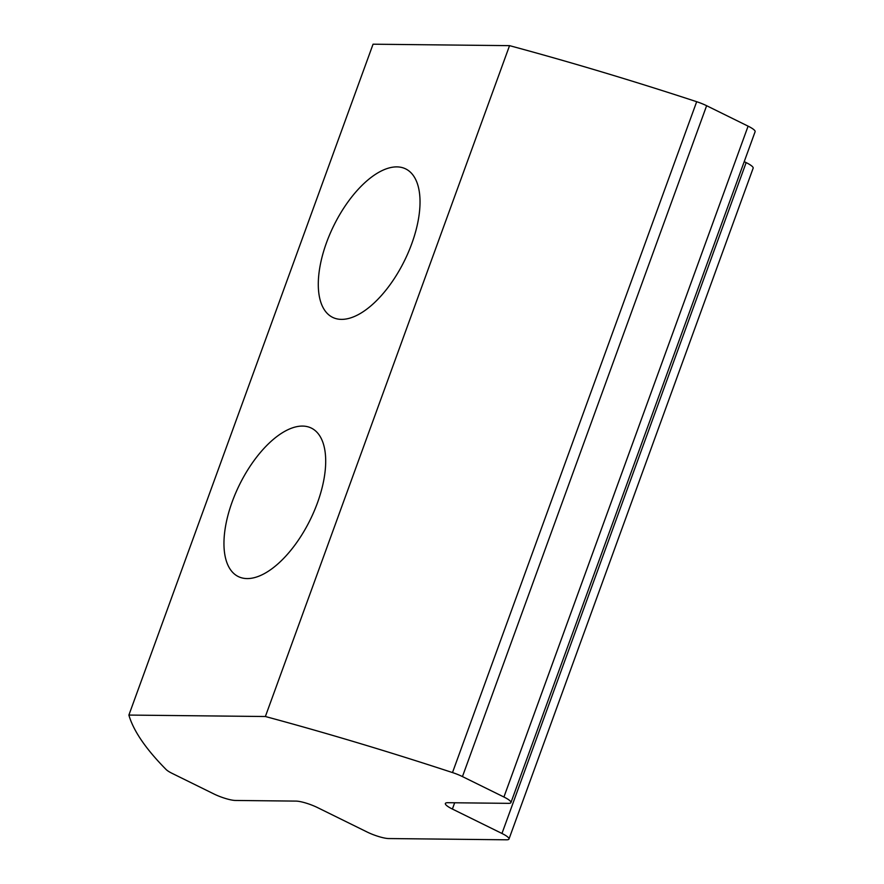 <?xml version="1.0" encoding="UTF-8"?>
<svg xmlns="http://www.w3.org/2000/svg" width="884" height="884" viewBox="0 0 884 884"><rect width="100%" height="100%" fill="white"/><g stroke="black" fill="none" stroke-linecap="round" stroke-linejoin="round"><path stroke-width="1.33" d="M326.505 242.68A82.731 39.46 -63.8 0 0 332.605 317.345A82.731 39.46 -63.8 0 0 411.811 243.586A82.731 39.46 -63.8 0 0 405.723 168.921A82.731 39.46 -63.8 0 0 326.505 242.68M317.478 502.786A82.731 39.46 116.2 0 1 238.26 576.545A82.731 39.46 116.2 0 1 232.172 501.88A82.731 39.46 116.2 0 1 311.378 428.11A82.731 39.46 116.2 0 1 317.478 502.786M454.663 802.783L452.387 809.048L501.968 833.468A16.542 3.238 -160 0 1 508.985 839.038A16.542 3.238 -160 0 1 506.477 839.8L388.761 838.551A16.542 3.238 -160 0 1 367.18 832.043L317.599 807.622A16.542 3.238 20 0 0 296.029 801.103L235.464 800.462A16.542 3.238 -160 0 1 213.884 793.942L172.413 773.511A16.542 3.238 20 0 1 166.148 769.544A810.772 158.866 20 0 1 128.887 715.068L265.377 716.515A810.772 158.866 20 0 1 452.498 772.572A16.542 3.238 20 0 1 462.454 776.583L503.924 797.014L748.096 126.147A16.542 3.238 20 0 1 755.113 131.716L510.941 802.584A16.542 3.238 -160 0 0 503.924 797.014M265.377 716.515L509.549 45.648L373.059 44.2L128.887 715.068M509.549 45.648A810.772 158.866 20 0 1 696.68 101.704A16.542 3.238 20 0 1 706.625 105.715L748.096 126.147M510.941 802.584A16.542 3.238 -160 0 1 508.444 803.346L447.868 802.705A16.542 3.238 20 0 0 445.37 803.479A16.542 3.238 20 0 0 452.387 809.048M744.217 161.65L746.14 162.601A16.542 3.238 20 0 1 753.157 168.17L508.985 839.038M696.68 101.704L452.498 772.572M706.625 105.715L462.454 776.583M501.968 833.468L746.14 162.601"/></g></svg>
